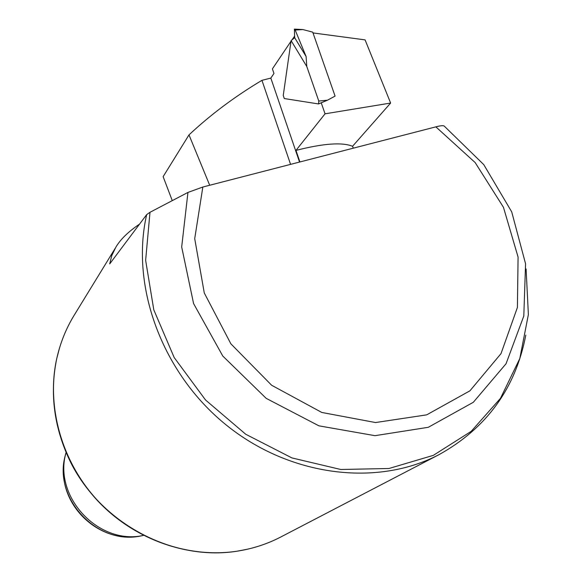 <?xml version="1.0" encoding="UTF-8"?>
<svg xmlns="http://www.w3.org/2000/svg" width="582" height="582" viewBox="0 0 582 582"><rect width="100%" height="100%" fill="white"/><g stroke="black" fill="none" stroke-linecap="round" stroke-linejoin="round"><path stroke-width="0.87" d="M115.003 248.616L74.096 315.379C66.05 328.546 60.288 342.871 56.81 358.367C46.153 406.527 61.605 461.832 97.667 500.6C133.831 539.274 187.935 558.531 236.721 551.249C252.413 548.855 267.109 544.105 280.8 536.99L439.286 454.506C377.136 487.192 289.69 476.571 225.838 424.685C161.949 372.895 130.303 286.191 146.664 214.627L109.692 263.922L111.766 255.622L115.876 247.139C120.467 239.369 128.266 231.752 139.28 224.288M146.664 214.627L149.989 212.292L187.95 192.424L202.834 187.026L194.715 238.656L204.282 292.979L230.879 343.831L271.641 385.255L321.81 412.463L375.528 422.547L426.701 414.85L469.914 390.828L501.015 353.616L517.405 307.456L518.082 257.084L503.452 207.294L475.159 162.567L435.86 126.854L202.834 187.026M187.95 192.424L181.686 246.964L193.588 303.586L222.782 356.038L266.2 398.364L318.929 425.842L374.99 435.678L428.272 427.304L473.333 402.271L506.042 363.757L523.8 316.026L525.568 263.792L511.702 211.833L483.766 164.626L444.284 126.134C443.411 125.377 440.603 125.617 435.86 126.854M66.057 452.534C52.998 496.584 98.518 545.399 143.368 535.455M299.912 161.956L295.976 150.403L325.047 113.81L390.631 103.05L365.081 39.882L313 32.927M324.611 101.399L320.697 103.05M325.047 113.81L321.344 103.152M294.587 36.244L291.822 40.034M294.012 38.252L294.288 36.368M299.534 162.051L270.826 78.083L273.969 73.456L272.398 68.887L291.015 41.227M209.695 185.251L188.997 134.886C210.669 114.596 234.983 96.416 261.944 80.338L290.571 164.371M270.826 78.083L261.944 80.338M295.976 150.403C323.337 143.427 342.201 142.052 352.554 146.286L390.631 103.05M352.554 146.286L353.318 148.17M188.997 134.886L163.135 176.652L172.257 200.608M295.19 30.053L306.103 56.512L306.801 66.544L318.776 101.035L318.565 103.945L284.3 98.554L283.245 95.484L291.102 40.616L294.674 37.714L294.39 29.107L295.19 30.053L302.873 29.551L294.55 29.122M302.873 29.551L312.73 32.148L335.079 96.103L327.477 100.191L318.776 101.035M306.801 66.544L291.102 40.616M294.674 37.714L306.103 56.512M526.099 268.935L528.376 314.578L519.799 358.548L500.498 398.299L471.209 431.335L433.335 455.357L388.965 468.495L340.768 469.492L291.909 457.918L245.75 434.267L205.555 400.023L174.185 357.544L153.801 309.85L145.638 260.3L149.989 212.292M59.546 347.898L56.745 358.563C46.102 406.687 61.539 461.955 97.572 500.695C133.707 539.332 187.768 558.574 236.518 551.292L247.299 549.255M65.657 454.236C51.929 497.683 97.354 546.396 141.644 535.738M318.565 103.945L327.477 100.191L318.696 103.836M439.286 454.506C486.763 428.01 515.601 388.209 525.801 335.094M56.81 358.367L56.745 358.563C49.397 394.079 54.206 429.021 71.164 463.388C102.265 524.171 173 561.143 236.518 551.292L236.721 551.249M65.824 453.487C51.863 501.408 98.867 546.156 142.408 535.615"/></g></svg>

